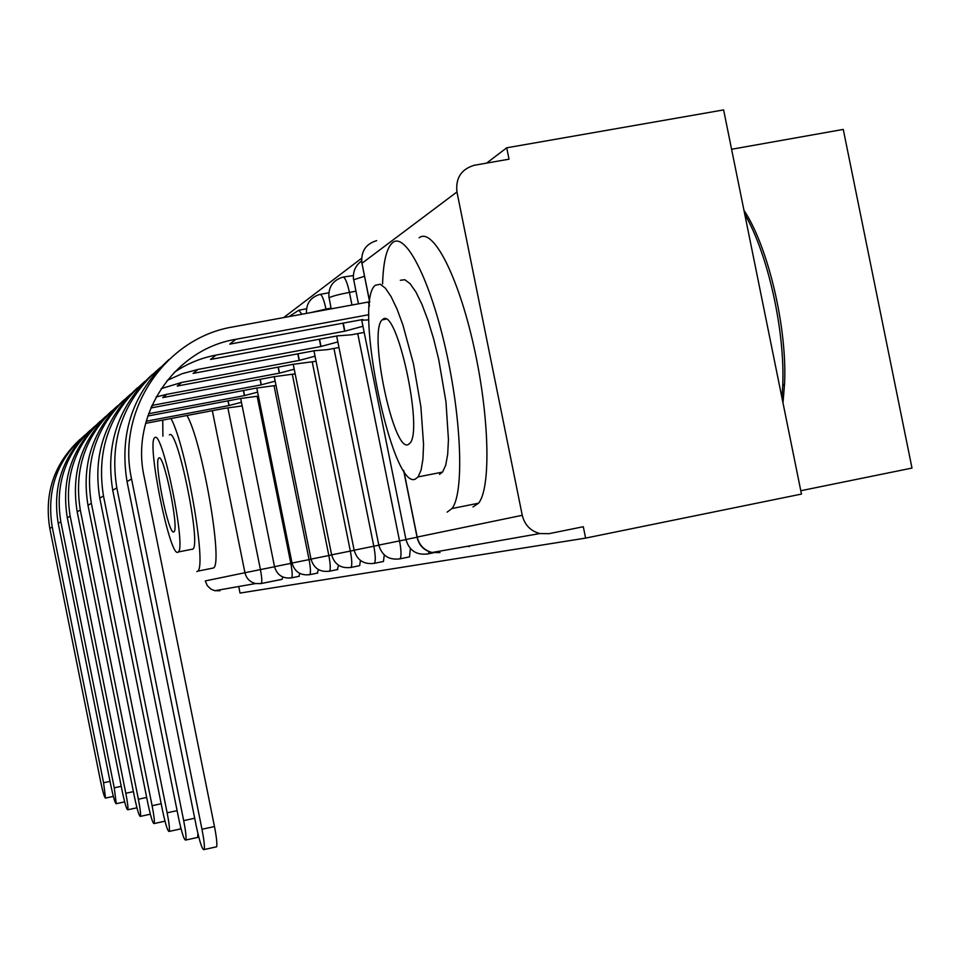 <?xml version="1.0" encoding="UTF-8"?>
<svg xmlns="http://www.w3.org/2000/svg" width="960" height="960" viewBox="0 0 960 960"><rect width="100%" height="100%" fill="white"/><g stroke="black" fill="none" stroke-linecap="round" stroke-linejoin="round"><path stroke-width="1.44" d="M408.528 557.088L409.512 556.896L410.364 548.52M382.608 561.648L383.448 561.48L384.276 554.928M358.944 565.812L359.664 565.668L360.432 560.436M337.248 569.628L338.568 565.272M317.28 573.132L318.444 569.592M298.836 576.36L299.88 573.456M238.812 586.932L240.036 593.064L585.612 538.104L801.468 494.076L723.612 109.908L506.724 147.804L486.624 163.104M361.584 258.276L283.644 317.592M731.58 149.268L843.264 129.42L912 468.072L800.784 490.728M506.724 147.804L509.028 159.18L474.168 165.3C461.232 169.212 455.496 178.104 456.948 191.964L522.252 515.304C524.64 524.904 530.496 531 539.808 533.556L549.06 533.664L583.308 526.716L585.612 538.104M219.948 590.748L214.86 590.712L211.044 589.188L207.3 585.672L205.272 580.932L244.932 572.724L212.328 410.688M353.352 275.568L343.416 277.044M469.236 546.648L468.012 546.192M279.528 579.816L282.18 579.276L282.696 576.972M80.304 439.128C54.192 463.32 44.028 493.092 49.812 528.456L100.584 781.344C102.96 792.588 104.616 798.168 105.54 798.084L103.572 782.76L110.028 781.38M145.62 423.336L224.592 408.36L242.16 405.924M241.428 402.288L228.924 405.564L227.976 400.86M146.196 421.248L228.924 405.564M85.116 434.94C57.252 459.42 46.296 490.104 52.224 526.992L103.572 782.76M89.952 430.476C62.784 455.592 52.212 486.552 58.212 523.356L111.012 786.276C113.508 798.048 115.26 803.856 116.256 803.688L114.252 787.812L121.236 786.312M147.804 416.016L239.712 398.64L258.408 396.084M257.616 392.148L244.404 395.628L243.372 390.528M148.596 413.736L244.404 395.628M95.16 425.94C66.096 451.38 54.648 483.324 60.828 521.772L114.252 787.812M100.392 421.104C72.084 447.24 61.056 479.484 67.32 517.836L122.304 791.616C124.932 803.976 126.78 810.024 127.86 809.76C128.244 807.744 127.56 802.248 125.808 793.272L133.404 791.64M150.828 407.976L256.068 388.128L276.024 385.428M275.16 381.156L261.144 384.864L260.028 379.32M151.92 405.456L261.144 384.864M106.044 416.184C75.684 442.668 63.708 475.98 70.152 516.12L125.808 793.272M196.884 571.632L197.652 571.164C207.132 567.108 185.94 445.128 170.976 418.524M211.668 568.356L213.492 567.984C223.392 563.844 202.356 441.984 186.996 415.488M169.392 434.916C177.072 425.928 201.492 544.428 192.888 549.072L192.408 549.372M177.84 552.264L178.296 551.976C186.54 547.404 162.132 428.772 154.8 437.688L154.692 437.772C146.496 442.128 169.764 557.256 177.84 552.264M158.892 458.052L158.784 458.136C153.492 460.956 168.624 535.548 173.736 531.9L174 531.72C179.304 528.816 163.704 452.76 158.892 458.052M162.744 420.084L162.9 436.212M743.964 210.336C768.156 246.516 787.308 327.912 784.572 383.76L782.988 402.9M781.968 397.86L782.712 386.064C785.28 331.848 767.928 253.548 744.756 214.284M447.108 512.136L452.004 508.524C464.088 493.32 461.832 420.744 445.968 350.388C430.26 279.876 405.648 231.864 392.712 242.544L392.328 242.856C386.496 248.256 383.256 261.948 382.584 283.956M472.956 506.964L478.536 503.22C491.22 487.92 489.468 415.392 473.568 345.18C457.824 274.824 432.636 227.016 419.112 237.792M400.332 280.272L404.844 279.744L410.1 283.692L415.896 291.984L421.932 304.344L427.944 320.208L433.62 338.844L438.684 359.376L445.98 401.94L448.44 439.596L447.696 454.272L445.692 465.252L442.548 472.092L439.488 474.372M415.188 479.16L418.116 476.904L421.092 470.088L422.94 459.12L423.552 444.444L420.888 406.764L413.532 364.128L402.876 324.864L396.972 308.952L391.056 296.556L385.416 288.216L380.304 284.232L375.264 285.288C353.064 301.752 391.776 490.068 415.188 479.16M382.932 319.272L382.236 319.836C368.016 330.864 393.396 452.868 408.216 444.576L409.836 443.316C423.72 430.536 396.72 306.384 382.932 319.272M111.732 410.916C82.176 438.156 70.668 471.792 77.208 511.848L134.568 797.412C137.34 810.42 139.308 816.732 140.472 816.36C140.88 814.188 140.184 808.476 138.384 799.224L146.664 797.436M156.12 396.972L166.872 394.308L162.732 397.62L273.804 376.728L295.164 373.86M294.228 369.216L279.324 373.176L278.1 367.128M166.872 394.308L279.324 373.176M117.9 405.564C86.1 433.176 73.56 467.976 80.292 509.976L138.384 799.224M124.104 399.816C93.192 428.256 81.156 463.416 87.984 505.308L147.936 803.736C150.876 817.464 152.976 824.064 154.236 823.536C154.668 821.208 153.96 815.268 152.112 805.704L161.172 803.736M154.236 823.536L164.412 821.316M161.172 388.632L181.764 382.428L177.24 386.04L293.112 364.32L316.068 361.272M315.048 356.184L299.136 360.444L297.804 353.82M181.764 382.428L299.136 360.444M130.848 393.96C97.476 422.796 84.312 459.228 91.356 503.268L152.112 805.704M137.64 387.672C105.24 417.408 92.616 454.236 99.78 498.168L162.564 810.648C165.696 825.192 167.94 832.104 169.308 831.396C169.776 828.876 169.056 822.684 167.136 812.808L177.108 810.648M180.756 827.652L179.88 829.08M167.16 380.424L182.184 373.692L198.072 369.408L193.104 373.38L314.208 350.76L327.792 349.596L338.976 347.508M337.848 341.928L320.808 346.524L319.332 339.24M198.072 369.408L320.808 346.524M145.044 381.252C109.944 411.42 96.084 449.64 103.464 495.924L167.136 812.808M152.508 374.316C118.476 405.48 105.216 444.156 112.74 490.308L178.632 818.244C181.98 833.712 184.404 840.972 185.892 840.012C186.396 837.276 185.664 830.82 183.684 820.632L194.7 818.232M197.856 833.352L197.724 837.42L196.872 837.612M174.228 372.384C186.96 363.72 200.88 357.96 215.988 355.104L210.516 359.472L337.356 335.88L351.408 334.788L364.188 332.412M362.952 326.256L344.616 331.224L342.984 323.172M215.988 355.104L344.616 331.224M160.692 367.236C123.672 398.868 109.032 439.068 116.808 487.836L183.684 820.632M168.936 359.568C133.092 392.316 119.124 433.008 127.044 481.632L196.38 826.632C199.98 843.156 202.596 850.788 204.24 849.528C204.768 846.54 204.012 839.796 201.972 829.272L214.476 826.536C216.516 837.048 217.248 843.792 216.672 846.792L215.652 847.008M214.476 826.536L144.096 476.484C130.332 414.648 174.564 349.188 235.788 339.312L229.74 344.136L362.856 319.488L362.568 320.208L368.904 319.848M235.788 339.312L368.928 314.688M369.3 306.468L368.4 302.004L233.28 326.856C165.42 337.74 116.268 410.304 131.544 478.908L201.972 829.272M368.4 302.004L369.504 301.38M429.12 551.676L428.328 553.836L427.212 554.088M357.744 333.612L399.54 540.9C401.304 550.404 401.484 556.368 400.092 558.804L399.156 559.008M333.948 348.456L373.812 546.228C375.516 555.36 375.72 561.06 374.448 563.304L373.644 563.484M312.24 361.992L350.34 551.076C351.984 559.884 352.212 565.332 351.036 567.42L350.34 567.564M292.344 374.388L328.836 555.516C330.42 564.012 330.672 569.232 329.58 571.176L328.98 571.308M274.056 385.8L309.06 559.608C310.596 567.804 310.86 572.808 309.852 574.632L309.336 574.74M257.172 396.312L290.82 563.376C292.296 571.296 292.572 576.108 291.648 577.824L291.192 577.92M456.948 191.964L361.956 263.304L369.744 301.908M403.776 470.664L417.168 537.06L522.252 515.304M227.988 408.432L260.424 569.592C261.864 577.248 262.164 581.892 261.336 583.5L281.976 579.384M274.536 566.748L244.932 572.724C246.36 578.436 249.888 582.048 255.54 583.56L261.144 583.596M355.884 291.204L349.428 292.38L351.972 305.016M405.972 539.604L378.804 545.1C381.96 555.792 389.064 560.352 400.092 558.804L409.512 556.896M331.044 308.148L326.004 309.072L326.148 309.768M378.828 545.208L354.144 550.2C357.168 560.364 363.936 564.732 374.448 563.304L383.448 561.48M354.168 550.308L331.632 554.856C334.536 564.552 340.992 568.728 351.036 567.42L359.664 565.668M331.656 554.952L311.004 559.128C313.788 568.392 319.98 572.4 329.58 571.176L337.86 569.496M311.028 559.212L292.032 563.052C294.708 571.92 300.648 575.784 309.852 574.632L317.808 573.024M292.044 563.136L274.524 566.676C277.092 575.184 282.804 578.904 291.648 577.824L299.304 576.264M289.02 316.608L298.836 310.212L301.872 314.244M306.468 313.392C306.072 303.6 310.524 297.288 319.824 294.432C321.732 294.216 323.796 299.088 326.004 309.072L310.524 312.648M328.968 297.864C328.128 287.244 332.736 280.344 342.804 277.152C344.892 276.852 347.1 281.94 349.428 292.38C338.748 294.444 331.968 296.232 329.1 297.768L331.176 308.844M364.44 276.288L353.724 279.756L358.428 303.84M417.072 537.228L405.948 539.496C409.248 550.764 416.712 555.54 428.328 553.836L433.584 552.768M539.808 533.556L432.108 552.504C423.936 550.524 418.908 545.388 417.048 537.096L417.168 537.06C419.196 545.196 424.176 550.344 432.108 552.504L440.004 552.576L438.192 551.436M369.696 302.316L361.956 263.304C360.732 251.568 365.628 244.008 376.668 240.624M228.132 400.824L229.068 405.48M52.224 526.992L49.812 528.456M243.54 390.492L244.548 395.532M60.828 521.772L58.212 523.356M153.216 405.204L151.38 406.668M260.208 379.284L261.312 384.756M70.152 516.12L67.32 517.836M278.304 367.092L279.504 373.068M80.292 509.976L77.208 511.848M298.02 353.784L299.328 360.324M91.356 503.268L87.984 505.308M319.572 339.192L321.024 346.38M103.464 495.924L99.78 498.168M343.248 323.124L344.856 331.068M116.808 487.836L112.74 490.308M368.664 301.824L369.384 305.4M131.544 478.908L127.044 481.632M274.524 566.676L240.768 399.012M306.492 308.808L299.304 310.128M328.812 292.788L320.352 294.336M292.032 563.052L256.896 388.56M311.004 559.128L274.368 377.22M331.632 554.856L293.352 364.872M354.144 550.2L314.064 351.336M378.804 545.1L336.66 336.012M361.596 260.928C355.272 265.68 352.608 271.992 353.604 279.864M405.948 539.484L361.632 319.716M282.18 579.276L261.336 583.5L255.54 583.56L214.86 590.712M361.584 260.232L361.848 263.376M403.584 470.376L417.048 537.084M105.54 798.084L113.328 796.404M116.256 803.688L124.656 801.876M127.86 809.76L136.944 807.792M197.652 571.164L213.492 567.984M192.888 549.072L178.296 551.976M159.444 458.016L158.784 458.136M784.572 383.76L782.712 386.064M452.004 508.524L478.536 503.22M442.548 472.092L418.116 476.904M385.86 319.164L382.236 319.836M140.472 816.36L150.336 814.212M169.308 831.396L180.588 828.924M185.892 840.012L197.724 837.42M204.24 849.528L216.672 846.792"/></g></svg>
